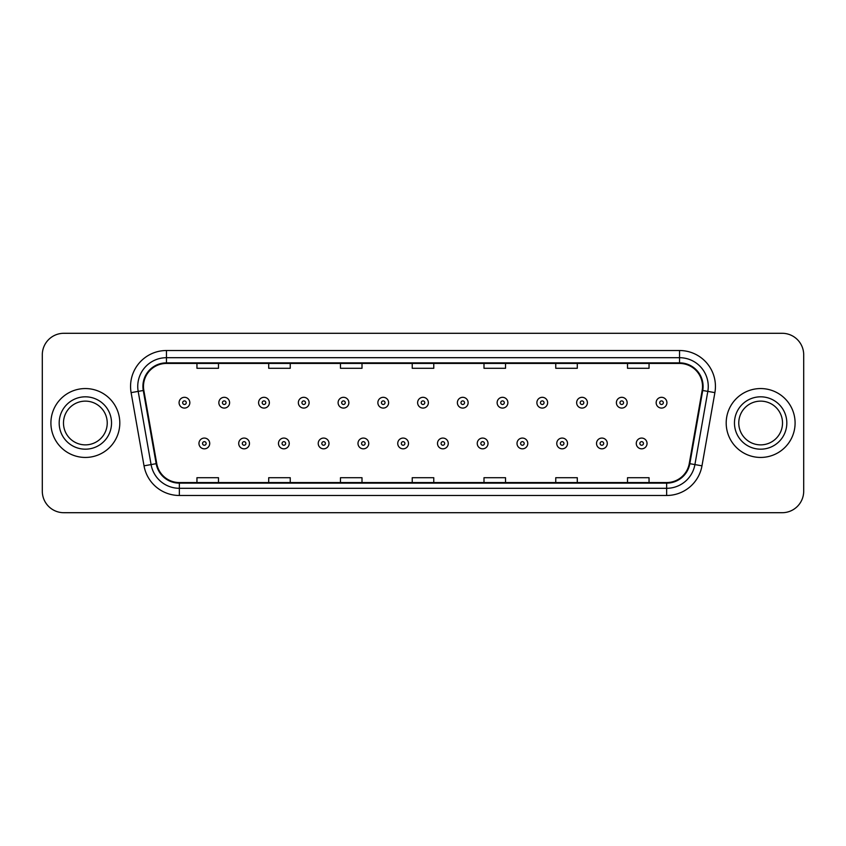 <?xml version="1.0" encoding="UTF-8"?>
<svg xmlns="http://www.w3.org/2000/svg" width="846" height="846" viewBox="0 0 846 846"><rect width="100%" height="100%" fill="white"/><g stroke="black" fill="none" stroke-linecap="round" stroke-linejoin="round"><path stroke-width="1.27" d="M50.908 423A34.443 34.443 0 0 0 85.361 457.443A34.443 34.443 0 0 0 119.804 423A34.443 34.443 0 0 0 85.361 388.557A34.443 34.443 0 0 0 50.908 423A34.443 34.443 0 0 0 85.361 457.443A34.443 34.443 0 0 0 119.804 423A34.443 34.443 0 0 0 85.361 388.557A34.443 34.443 0 0 0 50.908 423M726.196 423A34.443 34.443 0 0 0 760.639 457.443A34.443 34.443 0 0 0 795.092 423A34.443 34.443 0 0 0 760.639 388.557A34.443 34.443 0 0 0 726.196 423A34.443 34.443 0 0 0 760.639 457.443A34.443 34.443 0 0 0 795.092 423A34.443 34.443 0 0 0 760.639 388.557A34.443 34.443 0 0 0 726.196 423M143.482 386.4A22.969 22.969 0 0 1 166.451 363.442L679.55 363.442A22.969 22.969 0 0 1 702.169 390.387L689.257 463.587A22.969 22.969 0 0 1 666.648 482.558L179.352 482.558A22.969 22.969 0 0 1 156.743 463.587L143.831 390.387A22.969 22.969 0 0 1 143.482 386.4M142.911 386.4A23.54 23.54 0 0 0 143.27 390.492L156.172 463.682A23.54 23.54 0 0 0 179.352 483.14L666.648 483.14A23.54 23.54 0 0 0 689.828 463.682L702.73 390.492A23.54 23.54 0 0 0 679.55 362.86L166.451 362.86A23.54 23.54 0 0 0 142.911 386.4M131.109 392.629A35.881 35.881 0 0 1 166.451 350.519L679.55 350.519A35.881 35.881 0 0 1 714.891 392.629L701.979 465.829A35.881 35.881 0 0 1 666.648 495.481L179.352 495.481A35.881 35.881 0 0 1 144.021 465.829L131.109 392.629L138.184 391.381A28.701 28.701 0 0 1 166.451 357.699L679.55 357.699A28.701 28.701 0 0 1 707.816 391.381L694.915 464.581A28.701 28.701 0 0 1 666.648 488.301L179.352 488.301A28.701 28.701 0 0 1 151.085 464.581L138.184 391.381A28.701 28.701 0 0 1 137.739 386.4M803.7 354.823A21.531 21.531 0 0 0 782.169 333.292L63.831 333.292A21.531 21.531 0 0 0 42.3 354.823L42.3 491.177A21.531 21.531 0 0 0 63.831 512.708L782.169 512.708A21.531 21.531 0 0 0 803.7 491.177L803.7 354.823L803.7 491.177M689.828 463.682L694.915 464.581L707.816 391.381L714.891 392.629M412.235 363.442L412.235 368.296L433.765 368.296L433.765 363.442M340.473 363.442L340.473 368.296L362.003 368.296L362.003 363.442M268.711 363.442L268.711 368.296L290.241 368.296L290.241 363.442M196.949 363.442L196.949 368.296L218.48 368.296L218.48 363.442M483.997 363.442L483.997 368.296L505.527 368.296L505.527 363.442M555.759 363.442L555.759 368.296L577.289 368.296L577.289 363.442M627.521 363.442L627.521 368.296L649.051 368.296L649.051 363.442M433.765 482.558L433.765 477.704L412.235 477.704L412.235 482.558M362.003 482.558L362.003 477.704L340.473 477.704L340.473 482.558M290.241 482.558L290.241 477.704L268.711 477.704L268.711 482.558M218.48 482.558L218.48 477.704L196.949 477.704L196.949 482.558M505.527 482.558L505.527 477.704L483.997 477.704L483.997 482.558M577.289 482.558L577.289 477.704L555.759 477.704L555.759 482.558M649.051 482.558L649.051 477.704L627.521 477.704L627.521 482.558M42.3 354.823L42.3 491.177M782.169 333.292L63.831 333.292M63.831 512.708L782.169 512.708M189.842 402.696A5.383 5.383 0 0 1 184.46 408.079A5.383 5.383 0 0 1 179.077 402.696A5.383 5.383 0 0 1 184.46 397.313A5.383 5.383 0 0 1 189.842 402.696A5.383 5.383 0 0 0 184.46 397.313A5.383 5.383 0 0 0 179.077 402.696M198.958 443.452A5.383 5.383 0 0 1 204.341 438.069A5.383 5.383 0 0 1 209.723 443.452A5.383 5.383 0 0 1 204.341 448.835A5.383 5.383 0 0 1 198.958 443.452A5.383 5.383 0 0 0 204.341 448.835A5.383 5.383 0 0 0 209.723 443.452M107.231 423A21.869 21.869 0 0 0 85.361 401.131A21.869 21.869 0 0 0 63.482 423A21.869 21.869 0 0 0 85.361 444.869A21.869 21.869 0 0 0 107.231 423A21.869 21.869 0 0 1 85.361 444.869A21.869 21.869 0 0 1 63.482 423M229.604 402.696A5.383 5.383 0 0 1 224.222 408.079A5.383 5.383 0 0 1 218.839 402.696A5.383 5.383 0 0 1 224.222 397.313A5.383 5.383 0 0 1 229.604 402.696A5.383 5.383 0 0 0 224.222 397.313A5.383 5.383 0 0 0 218.839 402.696M269.356 402.696A5.383 5.383 0 0 1 263.973 408.079A5.383 5.383 0 0 1 258.59 402.696A5.383 5.383 0 0 1 263.973 397.313A5.383 5.383 0 0 1 269.356 402.696A5.383 5.383 0 0 0 263.973 397.313A5.383 5.383 0 0 0 258.59 402.696M309.118 402.696A5.383 5.383 0 0 1 303.735 408.079A5.383 5.383 0 0 1 298.352 402.696A5.383 5.383 0 0 1 303.735 397.313A5.383 5.383 0 0 1 309.118 402.696A5.383 5.383 0 0 0 303.735 397.313A5.383 5.383 0 0 0 298.352 402.696M348.869 402.696A5.383 5.383 0 0 1 343.487 408.079A5.383 5.383 0 0 1 338.104 402.696A5.383 5.383 0 0 1 343.487 397.313A5.383 5.383 0 0 1 348.869 402.696A5.383 5.383 0 0 0 343.487 397.313A5.383 5.383 0 0 0 338.104 402.696M238.709 443.452A5.383 5.383 0 0 1 244.092 438.069A5.383 5.383 0 0 1 249.475 443.452A5.383 5.383 0 0 1 244.092 448.835A5.383 5.383 0 0 1 238.709 443.452A5.383 5.383 0 0 0 244.092 448.835A5.383 5.383 0 0 0 249.475 443.452M278.471 443.452A5.383 5.383 0 0 1 283.854 438.069A5.383 5.383 0 0 1 289.237 443.452A5.383 5.383 0 0 1 283.854 448.835A5.383 5.383 0 0 1 278.471 443.452A5.383 5.383 0 0 0 283.854 448.835A5.383 5.383 0 0 0 289.237 443.452M318.223 443.452A5.383 5.383 0 0 1 323.606 438.069A5.383 5.383 0 0 1 328.988 443.452A5.383 5.383 0 0 1 323.606 448.835A5.383 5.383 0 0 1 318.223 443.452A5.383 5.383 0 0 0 323.606 448.835A5.383 5.383 0 0 0 328.988 443.452M782.518 423A21.869 21.869 0 0 0 760.639 401.131A21.869 21.869 0 0 0 738.77 423A21.869 21.869 0 0 0 760.639 444.869A21.869 21.869 0 0 0 782.518 423A21.869 21.869 0 0 1 760.639 444.869A21.869 21.869 0 0 1 738.77 423M388.621 402.696A5.383 5.383 0 0 1 383.249 408.079A5.383 5.383 0 0 1 377.866 402.696A5.383 5.383 0 0 1 383.249 397.313A5.383 5.383 0 0 1 388.621 402.696A5.383 5.383 0 0 0 383.249 397.313A5.383 5.383 0 0 0 377.866 402.696M428.383 402.696A5.383 5.383 0 0 1 423 408.079A5.383 5.383 0 0 1 417.617 402.696A5.383 5.383 0 0 1 423 397.313A5.383 5.383 0 0 1 428.383 402.696A5.383 5.383 0 0 0 423 397.313A5.383 5.383 0 0 0 417.617 402.696M468.134 402.696A5.383 5.383 0 0 1 462.751 408.079A5.383 5.383 0 0 1 457.379 402.696A5.383 5.383 0 0 1 462.751 397.313A5.383 5.383 0 0 1 468.134 402.696A5.383 5.383 0 0 0 462.751 397.313A5.383 5.383 0 0 0 457.379 402.696M357.985 443.452A5.383 5.383 0 0 1 363.368 438.069A5.383 5.383 0 0 1 368.75 443.452A5.383 5.383 0 0 1 363.368 448.835A5.383 5.383 0 0 1 357.985 443.452A5.383 5.383 0 0 0 363.368 448.835A5.383 5.383 0 0 0 368.75 443.452M397.736 443.452A5.383 5.383 0 0 1 403.119 438.069A5.383 5.383 0 0 1 408.502 443.452A5.383 5.383 0 0 1 403.119 448.835A5.383 5.383 0 0 1 397.736 443.452A5.383 5.383 0 0 0 403.119 448.835A5.383 5.383 0 0 0 408.502 443.452M437.498 443.452A5.383 5.383 0 0 1 442.881 438.069A5.383 5.383 0 0 1 448.264 443.452A5.383 5.383 0 0 1 442.881 448.835A5.383 5.383 0 0 1 437.498 443.452A5.383 5.383 0 0 0 442.881 448.835A5.383 5.383 0 0 0 448.264 443.452M507.896 402.696A5.383 5.383 0 0 1 502.513 408.079A5.383 5.383 0 0 1 497.131 402.696A5.383 5.383 0 0 1 502.513 397.313A5.383 5.383 0 0 1 507.896 402.696A5.383 5.383 0 0 0 502.513 397.313A5.383 5.383 0 0 0 497.131 402.696M547.648 402.696A5.383 5.383 0 0 1 542.265 408.079A5.383 5.383 0 0 1 536.882 402.696A5.383 5.383 0 0 1 542.265 397.313A5.383 5.383 0 0 1 547.648 402.696A5.383 5.383 0 0 0 542.265 397.313A5.383 5.383 0 0 0 536.882 402.696M587.41 402.696A5.383 5.383 0 0 1 582.027 408.079A5.383 5.383 0 0 1 576.644 402.696A5.383 5.383 0 0 1 582.027 397.313A5.383 5.383 0 0 1 587.41 402.696A5.383 5.383 0 0 0 582.027 397.313A5.383 5.383 0 0 0 576.644 402.696M627.161 402.696A5.383 5.383 0 0 1 621.778 408.079A5.383 5.383 0 0 1 616.396 402.696A5.383 5.383 0 0 1 621.778 397.313A5.383 5.383 0 0 1 627.161 402.696A5.383 5.383 0 0 0 621.778 397.313A5.383 5.383 0 0 0 616.396 402.696M666.923 402.696A5.383 5.383 0 0 1 661.54 408.079A5.383 5.383 0 0 1 656.158 402.696A5.383 5.383 0 0 1 661.54 397.313A5.383 5.383 0 0 1 666.923 402.696A5.383 5.383 0 0 0 661.54 397.313A5.383 5.383 0 0 0 656.158 402.696M477.25 443.452A5.383 5.383 0 0 1 482.632 438.069A5.383 5.383 0 0 1 488.015 443.452A5.383 5.383 0 0 1 482.632 448.835A5.383 5.383 0 0 1 477.25 443.452A5.383 5.383 0 0 0 482.632 448.835A5.383 5.383 0 0 0 488.015 443.452M517.012 443.452A5.383 5.383 0 0 1 522.394 438.069A5.383 5.383 0 0 1 527.777 443.452A5.383 5.383 0 0 1 522.394 448.835A5.383 5.383 0 0 1 517.012 443.452A5.383 5.383 0 0 0 522.394 448.835A5.383 5.383 0 0 0 527.777 443.452M556.763 443.452A5.383 5.383 0 0 1 562.146 438.069A5.383 5.383 0 0 1 567.529 443.452A5.383 5.383 0 0 1 562.146 448.835A5.383 5.383 0 0 1 556.763 443.452A5.383 5.383 0 0 0 562.146 448.835A5.383 5.383 0 0 0 567.529 443.452M596.525 443.452A5.383 5.383 0 0 1 601.908 438.069A5.383 5.383 0 0 1 607.291 443.452A5.383 5.383 0 0 1 601.908 448.835A5.383 5.383 0 0 1 596.525 443.452A5.383 5.383 0 0 0 601.908 448.835A5.383 5.383 0 0 0 607.291 443.452M636.277 443.452A5.383 5.383 0 0 1 641.659 438.069A5.383 5.383 0 0 1 647.042 443.452A5.383 5.383 0 0 1 641.659 448.835A5.383 5.383 0 0 1 636.277 443.452A5.383 5.383 0 0 0 641.659 448.835A5.383 5.383 0 0 0 647.042 443.452M679.55 350.519L679.55 362.86M138.184 391.381L143.27 390.492M179.352 495.481L179.352 483.14M666.648 483.14L666.648 495.481M144.021 465.829L156.172 463.682M702.73 390.492L707.816 391.381M166.451 350.519L166.451 362.86M694.915 464.581L701.979 465.829M182.673 402.696A1.798 1.798 0 0 0 184.46 404.483A1.798 1.798 0 0 0 186.257 402.696A1.798 1.798 0 0 0 184.46 400.898A1.798 1.798 0 0 0 182.673 402.696M206.138 443.452A1.798 1.798 0 0 0 204.341 441.654A1.798 1.798 0 0 0 202.543 443.452A1.798 1.798 0 0 0 204.341 445.25A1.798 1.798 0 0 0 206.138 443.452M111.535 423A26.184 26.184 0 0 0 85.361 396.816A26.184 26.184 0 0 0 59.178 423A26.184 26.184 0 0 0 85.361 449.184A26.184 26.184 0 0 0 111.535 423M222.424 402.696A1.798 1.798 0 0 0 224.222 404.483A1.798 1.798 0 0 0 226.009 402.696A1.798 1.798 0 0 0 224.222 400.898A1.798 1.798 0 0 0 222.424 402.696M262.175 402.696A1.798 1.798 0 0 0 263.973 404.483A1.798 1.798 0 0 0 265.771 402.696A1.798 1.798 0 0 0 263.973 400.898A1.798 1.798 0 0 0 262.175 402.696M301.937 402.696A1.798 1.798 0 0 0 303.735 404.483A1.798 1.798 0 0 0 305.522 402.696A1.798 1.798 0 0 0 303.735 400.898A1.798 1.798 0 0 0 301.937 402.696M341.689 402.696A1.798 1.798 0 0 0 343.487 404.483A1.798 1.798 0 0 0 345.284 402.696A1.798 1.798 0 0 0 343.487 400.898A1.798 1.798 0 0 0 341.689 402.696M245.89 443.452A1.798 1.798 0 0 0 244.092 441.654A1.798 1.798 0 0 0 242.305 443.452A1.798 1.798 0 0 0 244.092 445.25A1.798 1.798 0 0 0 245.89 443.452M285.641 443.452A1.798 1.798 0 0 0 283.854 441.654A1.798 1.798 0 0 0 282.056 443.452A1.798 1.798 0 0 0 283.854 445.25A1.798 1.798 0 0 0 285.641 443.452M325.403 443.452A1.798 1.798 0 0 0 323.606 441.654A1.798 1.798 0 0 0 321.818 443.452A1.798 1.798 0 0 0 323.606 445.25A1.798 1.798 0 0 0 325.403 443.452M786.822 423A26.184 26.184 0 0 0 760.639 396.816A26.184 26.184 0 0 0 734.465 423A26.184 26.184 0 0 0 760.639 449.184A26.184 26.184 0 0 0 786.822 423M381.451 402.696A1.798 1.798 0 0 0 383.249 404.483A1.798 1.798 0 0 0 385.036 402.696A1.798 1.798 0 0 0 383.249 400.898A1.798 1.798 0 0 0 381.451 402.696M421.202 402.696A1.798 1.798 0 0 0 423 404.483A1.798 1.798 0 0 0 424.798 402.696A1.798 1.798 0 0 0 423 400.898A1.798 1.798 0 0 0 421.202 402.696M460.964 402.696A1.798 1.798 0 0 0 462.751 404.483A1.798 1.798 0 0 0 464.549 402.696A1.798 1.798 0 0 0 462.751 400.898A1.798 1.798 0 0 0 460.964 402.696M365.155 443.452A1.798 1.798 0 0 0 363.368 441.654A1.798 1.798 0 0 0 361.57 443.452A1.798 1.798 0 0 0 363.368 445.25A1.798 1.798 0 0 0 365.155 443.452M404.917 443.452A1.798 1.798 0 0 0 403.119 441.654A1.798 1.798 0 0 0 401.332 443.452A1.798 1.798 0 0 0 403.119 445.25A1.798 1.798 0 0 0 404.917 443.452M444.668 443.452A1.798 1.798 0 0 0 442.881 441.654A1.798 1.798 0 0 0 441.083 443.452A1.798 1.798 0 0 0 442.881 445.25A1.798 1.798 0 0 0 444.668 443.452M500.716 402.696A1.798 1.798 0 0 0 502.513 404.483A1.798 1.798 0 0 0 504.311 402.696A1.798 1.798 0 0 0 502.513 400.898A1.798 1.798 0 0 0 500.716 402.696M540.478 402.696A1.798 1.798 0 0 0 542.265 404.483A1.798 1.798 0 0 0 544.063 402.696A1.798 1.798 0 0 0 542.265 400.898A1.798 1.798 0 0 0 540.478 402.696M580.229 402.696A1.798 1.798 0 0 0 582.027 404.483A1.798 1.798 0 0 0 583.825 402.696A1.798 1.798 0 0 0 582.027 400.898A1.798 1.798 0 0 0 580.229 402.696M619.991 402.696A1.798 1.798 0 0 0 621.778 404.483A1.798 1.798 0 0 0 623.576 402.696A1.798 1.798 0 0 0 621.778 400.898A1.798 1.798 0 0 0 619.991 402.696M659.743 402.696A1.798 1.798 0 0 0 661.54 404.483A1.798 1.798 0 0 0 663.327 402.696A1.798 1.798 0 0 0 661.54 400.898A1.798 1.798 0 0 0 659.743 402.696M484.43 443.452A1.798 1.798 0 0 0 482.632 441.654A1.798 1.798 0 0 0 480.845 443.452A1.798 1.798 0 0 0 482.632 445.25A1.798 1.798 0 0 0 484.43 443.452M524.182 443.452A1.798 1.798 0 0 0 522.394 441.654A1.798 1.798 0 0 0 520.597 443.452A1.798 1.798 0 0 0 522.394 445.25A1.798 1.798 0 0 0 524.182 443.452M563.944 443.452A1.798 1.798 0 0 0 562.146 441.654A1.798 1.798 0 0 0 560.359 443.452A1.798 1.798 0 0 0 562.146 445.25A1.798 1.798 0 0 0 563.944 443.452M603.695 443.452A1.798 1.798 0 0 0 601.908 441.654A1.798 1.798 0 0 0 600.11 443.452A1.798 1.798 0 0 0 601.908 445.25A1.798 1.798 0 0 0 603.695 443.452M643.457 443.452A1.798 1.798 0 0 0 641.659 441.654A1.798 1.798 0 0 0 639.862 443.452A1.798 1.798 0 0 0 641.659 445.25A1.798 1.798 0 0 0 643.457 443.452"/></g></svg>
